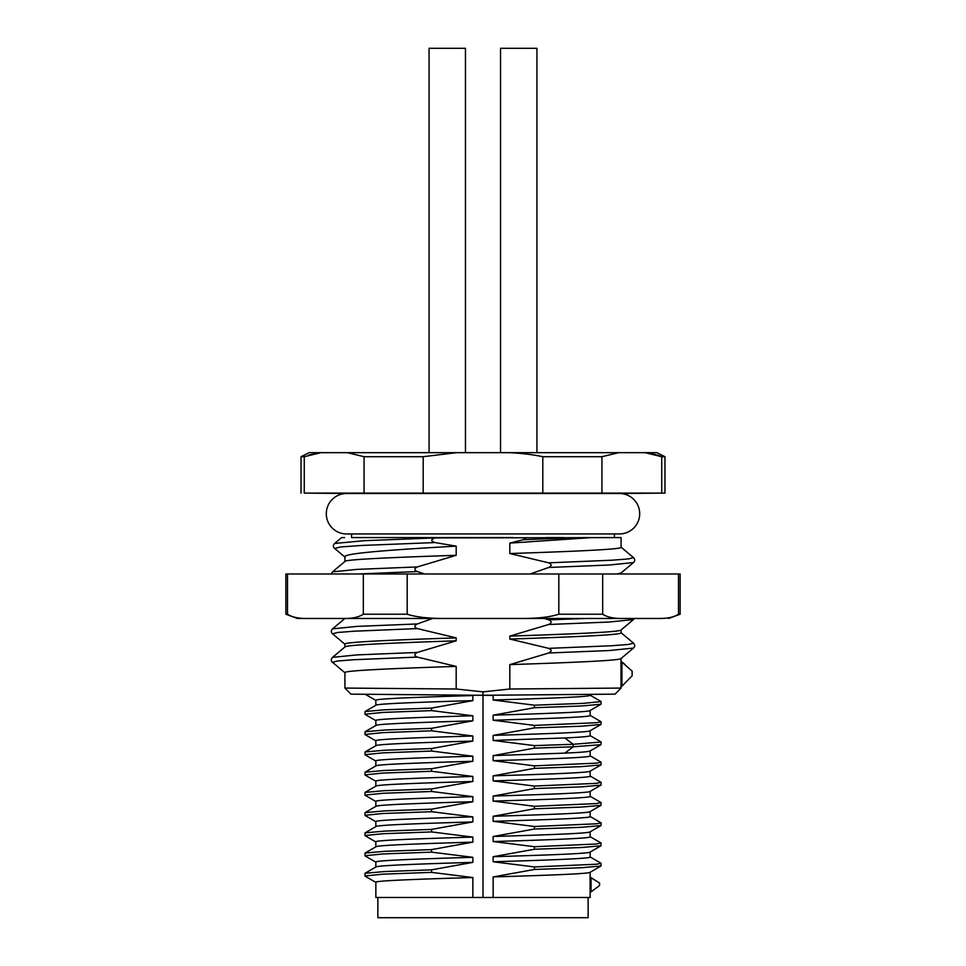 <?xml version="1.0" encoding="UTF-8"?>
<svg xmlns="http://www.w3.org/2000/svg" width="966" height="966" viewBox="0 0 966 966"><rect width="100%" height="100%" fill="white"/><g stroke="black" fill="none" stroke-linecap="round" stroke-linejoin="round"><path stroke-width="1.45" d="M542.807 493.107L542.807 456.713C533.208 454.648 522.075 453.308 509.444 452.668L309.12 452.668L301.03 456.713L304.266 456.713L304.266 493.107L664.97 493.107L664.97 456.713L661.734 456.713L657.653 455.179M456.556 452.668L423.193 456.713L423.193 493.107M542.807 456.713L601.927 456.713L601.927 493.107M664.97 493.107L619.472 493.505A20.214 20.214 0 0 1 639.697 513.731A20.214 20.214 0 0 1 619.472 533.944L346.528 533.944A20.214 20.214 0 0 1 326.303 513.731A20.214 20.214 0 0 1 346.528 493.505L304.266 493.107M364.073 493.107L364.073 456.713L347.386 452.668M304.302 456.701L320.941 452.668L308.468 455.143M423.193 456.713L364.073 456.713M664.97 456.713L656.88 452.668L509.444 452.668M656.337 454.781L645.348 452.704M661.734 493.107L661.734 456.713L645.059 452.668M601.927 456.713L618.614 452.668M513.127 537.591L351.576 537.591L351.576 533.944M545.85 537.591L563.564 537.591M583.271 537.591L587.63 537.591M614.424 537.591L614.424 533.944M530.129 573.985L548.7 567.477C551.936 565.835 551.936 564.277 548.7 562.828L509.819 553.542C572.91 551.453 622.297 549.376 621.09 547.299L621.09 537.591L435.074 537.917C430.667 539.559 430.667 541.105 435.074 542.566L456.181 546.14L456.181 555.305L417.3 566.933C414.076 568.588 414.076 570.133 417.3 571.57L424.786 573.985L405.394 573.985M344.62 537.591L341.626 537.591L334.634 543.46L364.182 540.694L435.074 537.917M363.735 537.591L436.209 537.591M591.699 537.591L509.819 543.109L523.125 539.716L526.446 537.591M509.819 553.542L509.819 543.109M285.864 614.219L297.395 618.469L658.872 618.469C667.361 618.614 673.894 617.202 678.494 614.219L678.494 573.985L285.864 573.985L285.864 614.219L287.506 614.219L287.506 573.985M678.494 614.219L680.136 614.219L680.136 573.985L678.494 573.985M345.091 573.985L371.524 573.985M385.289 573.985L388.235 573.985M426.996 573.985L424.786 573.985M427.032 573.997L425.801 573.985L427.032 573.997M401.53 573.985L382.005 573.985M377.525 573.985L361.163 573.985M337.412 573.985L332.207 573.985M331.761 573.985L335.975 573.985M307.128 618.469C298.639 618.614 292.106 617.202 287.506 614.219M573.369 618.469L446.425 618.469C429.459 618.614 416.382 617.202 407.181 614.219L363.325 614.219C358.724 617.202 352.179 618.614 343.703 618.469M634.022 618.469L633.298 618.469M627.972 618.469L623.215 618.469M617.624 618.469L603.593 618.469M363.325 614.219L363.325 573.985M407.181 573.985L407.181 614.219M558.819 573.985L558.819 614.219C549.618 617.202 536.541 618.614 519.575 618.469M622.297 618.469C613.821 618.614 607.276 617.202 602.675 614.219L558.819 614.219M602.675 573.985L602.675 614.219M659.838 618.457L661.106 618.445M614.931 618.131L615.765 618.204M542.324 617.491L543.472 617.371M621.09 629.965L621.09 632.827C622.297 634.904 572.91 636.98 509.819 639.057L509.819 636.111C572.898 634.034 622.297 631.957 621.09 629.868M509.819 636.111L548.7 624.495C551.936 622.853 551.936 621.295 548.7 619.846L544.498 618.469M548.7 648.355L611.997 645.735L628.757 644.431L633.467 643.115C635.121 644.95 635.121 646.604 633.455 648.089L609.148 650.541L548.7 653.004C551.936 651.35 551.936 649.804 548.7 648.355L509.819 639.057M570.93 694.53L590.154 694.361L590.154 695.266C591.361 696.848 546.587 698.43 493.155 700.012L493.155 695.387L483 695.291L615.076 694.143L621.078 688.07L509.819 689.012L509.819 664.62C572.91 662.543 622.297 660.466 621.09 658.377M509.819 664.62L548.7 653.004M621.09 658.474L621.005 661.493L621.935 662.084L621.935 686.21L632.126 675.802L632.126 671.165L621.935 662.084M580.095 694.445L571.341 694.53M365.317 694.264L395.323 694.53M493.155 695.387L483 695.291L483 897.486L375.846 897.486L375.846 882.284C374.651 880.702 419.425 879.12 472.845 877.539L472.845 897.486M350.924 694.143L483 695.303L483 691.861L456.181 689.012L344.91 688.07L350.924 694.143M344.91 688.07L344.91 672.638C343.703 670.561 393.09 668.472 456.181 666.395L456.181 689.012M345.007 672.807L332.533 662.338L337.243 661.034L354.003 659.718L417.3 657.097L456.181 666.395M345.007 646.894L332.533 657.375L356.852 654.912L417.3 652.448C414.076 654.115 414.064 655.66 417.3 657.097M344.91 646.991L344.91 644.129C343.703 642.052 393.09 639.963 456.181 637.886L456.181 640.832C393.09 642.909 343.703 644.998 344.91 647.075M456.181 640.832L417.3 652.448M345.007 644.298L332.533 633.829L337.243 632.525L354.003 631.209L417.3 628.588L456.181 637.886M345.007 618.385L332.533 628.866L356.852 626.403L417.3 623.951C414.076 625.606 414.064 627.151 417.3 628.588M432.599 618.469L417.3 623.951M509.819 689.012L483 691.861M357.746 573.985L417.3 571.57M456.181 555.305C393.09 557.394 343.703 559.471 344.91 561.548M456.181 546.14C393.21 549.69 343.715 553.24 344.91 556.802L344.91 561.463M523.125 539.716L578.634 537.591M548.7 562.828L611.997 560.208L628.757 558.903L633.467 557.587C635.121 559.423 635.121 561.077 633.455 562.562L609.148 565.013L548.7 567.477M616.863 573.985L620.993 573.031L633.467 562.562M548.7 619.846L586.338 618.469M591.059 891.847L599.56 885.556L599.56 883.033L591.059 877.72L591.059 891.847L590.117 892.487L590.154 897.486L493.155 897.486L493.155 876.923L534.427 869.46L534.427 866.937L493.155 861.757L493.155 856.709L534.427 849.247L534.427 846.711L493.155 841.543L493.155 836.484L534.427 829.021L534.427 826.498L493.155 821.317L493.155 816.27L534.427 808.808L534.427 806.284L493.155 801.104L493.155 796.044L534.427 788.582L534.427 786.058L493.155 780.89L493.155 775.831L534.427 768.368L534.427 765.845L493.155 760.665L493.155 755.617L534.427 748.155L534.427 745.619L493.155 740.451L493.155 735.392L534.427 727.929L534.427 725.406L493.155 720.225L493.155 715.178L534.427 707.716L534.427 705.18L583.053 703.381L601.106 701.582L590.021 695.097M534.427 705.18L493.155 700.012M493.155 897.486L483 897.486M590.154 872.262L590.117 877.321L591.059 877.72M493.155 876.923C546.575 875.341 591.349 873.759 590.166 872.177M463.137 695.122L472.845 695.568L472.845 700.628L431.573 708.09L431.573 710.614L472.845 715.782L472.845 720.841L431.573 728.304L431.573 730.827L472.845 736.007L472.845 741.055L431.573 748.517L431.573 751.053L472.845 756.221L472.845 761.28L431.573 768.743L431.573 771.266L472.845 776.447L472.845 781.494L431.573 788.956L431.573 791.48L472.845 796.66L472.845 801.72L431.573 809.182L431.573 811.706L472.845 816.874L472.845 821.933L431.573 829.396L431.573 831.919L472.845 837.099L472.845 842.147L431.573 849.609L431.573 852.145L472.845 857.313L472.845 862.372L431.573 869.835L431.573 872.358L472.845 877.539M375.846 705.289L375.846 700.314C374.651 698.732 419.425 697.15 472.845 695.568M472.845 700.628C419.425 702.21 374.651 703.791 375.834 705.373M375.979 720.696L365.027 714.369L365.027 711.544L384.444 709.817L431.573 708.09M364.894 714.212L383.031 712.413L431.573 710.614M375.846 725.502L375.846 720.539C374.651 718.958 419.425 717.364 472.845 715.782M472.845 720.841C419.425 722.423 374.651 724.005 375.834 725.587M375.979 740.922L365.027 734.583L365.027 731.757L384.444 730.03L431.573 728.304M364.894 734.438L383.031 732.626L431.573 730.827M375.846 745.728L375.846 740.753C374.651 739.171 419.425 737.589 472.845 736.007M472.845 741.055C419.425 742.637 374.651 744.218 375.834 745.812M375.979 761.136L365.027 754.808L365.027 751.971L384.444 750.244L431.573 748.517M364.894 754.651L383.031 752.852L431.573 751.053M375.846 765.941L375.846 760.967C374.651 759.385 419.425 757.803 472.845 756.221M472.845 761.28C419.425 762.862 374.651 764.444 375.834 766.026M375.979 781.361L365.027 775.022L365.027 772.196L384.444 770.47L431.573 768.743M364.894 774.877L383.031 773.066L431.573 771.266M375.846 786.167L375.846 781.192C374.651 779.61 419.425 778.028 472.845 776.447M472.845 781.494C419.425 783.076 374.651 784.658 375.834 786.252M375.979 801.575L365.027 795.235L365.027 792.41L384.444 790.683L431.573 788.956M364.894 795.09L383.031 793.279L431.573 791.48M375.846 806.381L375.846 801.406C374.651 799.824 419.425 798.242 472.845 796.66M472.845 801.72C419.425 803.301 374.651 804.883 375.846 806.465M365.112 815.497L365.027 812.635L375.967 806.308M365.027 812.635L384.516 810.897L431.573 809.182M364.894 815.304L382.898 813.505L431.573 811.706M375.846 826.594L375.846 821.631C374.651 820.049 419.425 818.456 472.845 816.874M472.845 821.933C419.425 823.515 374.651 825.097 375.834 826.679M375.979 842.014L365.027 835.675L365.027 832.849L384.444 831.122L431.573 829.396M364.894 835.53L383.031 833.718L431.573 831.919M375.846 846.82L375.846 841.845C374.651 840.263 419.425 838.681 472.845 837.099M472.845 842.147C419.425 843.729 374.651 845.322 375.834 846.904M375.979 862.227L365.027 855.9L365.027 853.075L384.444 851.336L431.573 849.609M364.894 855.743L383.031 853.944L431.573 852.145M375.846 867.033L375.846 862.058C374.651 860.477 419.425 858.895 472.845 857.313M472.845 862.372C419.425 863.954 374.651 865.536 375.834 867.118M375.979 882.453L365.027 876.114L365.027 873.288L384.444 871.561L431.573 869.835M364.894 875.969L383.031 874.158L431.573 872.358M534.427 707.716L581.472 705.989L600.973 704.262L601.106 701.582M493.155 715.178C546.575 713.596 591.349 712.014 590.166 710.421M590.154 710.505L590.154 715.48C591.349 717.062 546.575 718.644 493.155 720.225M534.427 725.406L596.505 722.701L601.106 721.795L590.021 715.311M534.427 727.929L581.472 726.203L600.973 724.476L601.106 721.795M493.155 735.392C546.575 733.81 591.349 732.228 590.166 730.646M590.154 730.731L590.154 735.694C589.876 736.442 581.447 737.191 564.844 737.952L493.155 740.451M534.427 745.619L573.2 744.279L601.106 742.021L590.009 735.537M534.427 748.155L573.2 746.803L600.973 744.689L601.106 742.021M493.155 755.617L564.844 753.118C581.447 752.369 589.876 751.62 590.154 750.86M600.973 744.701L590.057 751.005M590.154 750.944L590.154 755.919C591.349 757.501 546.575 759.083 493.155 760.665M534.427 765.845L596.505 763.14L601.106 762.234L590.021 755.75M534.427 768.368L581.472 766.642L600.973 764.915L601.106 762.234M493.155 775.831C546.575 774.249 591.349 772.667 590.166 771.085M590.154 771.17L590.154 776.133C591.349 777.715 546.575 779.308 493.155 780.89M534.427 786.058L596.505 783.354L600.973 782.303L590.021 775.976M534.427 788.582L581.472 786.867L600.973 785.129L601.106 782.46M493.155 796.044C546.575 794.463 591.349 792.881 590.166 791.299M590.154 791.383L590.154 796.358C591.349 797.94 546.575 799.522 493.155 801.104M534.427 806.284L596.505 803.579L600.973 802.517L590.021 796.189M534.427 808.808L581.472 807.081L600.973 805.354L601.106 802.674M493.155 816.27C546.575 814.688 591.349 813.106 590.166 811.512M590.154 811.597L590.154 816.572C591.349 818.154 546.575 819.736 493.155 821.317M534.427 826.498L596.505 823.793L601.106 822.887L590.021 816.403M534.427 829.021L581.472 827.307L600.973 825.568L601.106 822.887M493.155 836.484C546.575 834.902 591.349 833.32 590.166 831.738M590.154 831.823L590.154 836.798C591.349 838.379 546.575 839.961 493.155 841.543M534.427 846.711L596.505 844.006L600.973 842.956L590.021 836.628M534.427 849.247L581.472 847.52L600.973 845.793L601.106 843.113M493.155 856.709C546.575 855.127 591.349 853.546 590.166 851.952M590.154 852.036L590.154 857.011C591.349 858.593 546.575 860.175 493.155 861.757M534.427 866.937L596.505 864.232L601.106 863.326L590.021 856.842M534.427 869.46L581.472 867.734L600.973 866.007L601.106 863.326M377.863 897.486L377.863 917.7L588.137 917.7L588.137 897.486M621.005 661.493L621.005 687.055L621.935 686.21M536.939 452.668L536.939 48.3L500.545 48.3L500.545 452.668M429.061 452.668L429.061 48.3L465.455 48.3L465.455 452.668M548.7 624.495L609.111 622.032L633.455 619.58L634.312 618.469M332.497 571.884L356.877 569.385L417.3 566.933M334.634 543.46C332.98 545.295 332.98 546.961 334.634 548.434L340.575 546.961L361.079 545.488L435.074 542.566M590.117 892.487L590.117 877.321M564.844 737.952L573.2 744.279L573.2 746.803L564.844 753.118M301.03 493.107L301.03 456.713M619.472 493.505L346.528 493.505M680.136 614.219L668.605 618.469M620.993 630.049L633.467 619.58M620.993 632.645L633.467 643.115M620.993 658.558L633.467 648.089M621.09 686.971L621.09 688.07M332.546 657.375C330.879 659.21 330.879 660.865 332.546 662.338M332.546 628.866C330.879 630.701 330.879 632.356 332.546 633.829M345.007 561.379L332.533 571.848L331.386 573.985M345.212 557.322L334.634 548.422M620.993 547.118L633.467 557.587M621.09 572.947L621.09 573.985M593.245 878.939L590.009 877.068M375.979 700.483L365.233 694.264M375.979 705.204L365.027 711.544M375.979 725.43L365.027 731.757M375.979 745.643L365.027 751.971M375.979 765.857L365.027 772.196M375.979 786.082L365.027 792.41M375.991 821.788L365.027 815.449M375.979 826.522L365.027 832.849M375.979 846.735L365.027 853.075M375.979 866.949L365.027 873.288M590.021 710.59L600.973 704.262M590.021 730.815L600.973 724.476M590.021 771.242L600.973 764.915M590.021 791.468L600.973 785.129M590.021 811.682L600.973 805.354M590.021 831.907L600.973 825.568M590.021 852.121L600.973 845.793M590.021 872.334L600.973 866.007M624.99 664.511L620.981 661.155"/></g></svg>
